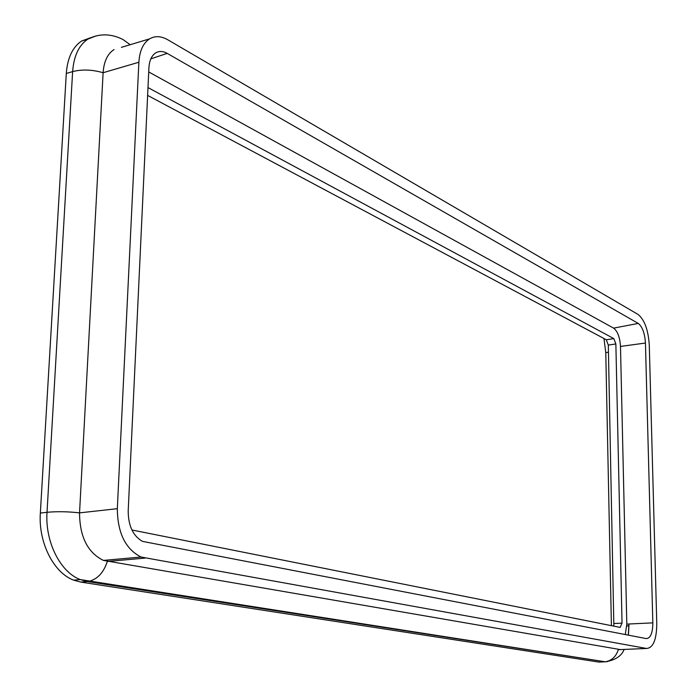<?xml version="1.0" encoding="UTF-8"?>
<svg xmlns="http://www.w3.org/2000/svg" width="697" height="697" viewBox="0 0 697 697"><rect width="100%" height="100%" fill="white"/><g stroke="black" fill="none" stroke-linecap="round" stroke-linejoin="round"><path stroke-width="1.05" d="M611.408 625.662L605.771 352.604L603.977 338.524M607.253 661.68L599.045 662.106L80.678 582.073L73.629 580.139C53.617 572.777 38.239 542.388 40.348 513.053L66.293 73.481C67.478 57.929 72.584 47.108 81.601 41.027L90.837 37.647M149.567 38.866C143.181 43.057 139.618 50.846 138.877 62.242L117.323 508.688C117.575 532.996 125.495 549.114 141.082 557.034L646.511 648.463C653.176 647.992 656.6 639.741 656.783 623.702L649.282 345.154C648.271 329.934 644.516 319.688 638.025 314.425L167.785 39.781C161.129 35.991 155.056 35.686 149.567 38.866L121.4 47.352M620.339 649.595L103.426 560.405C87.665 552.651 79.702 536.803 79.545 512.87L103.112 72.715C103.905 61.475 107.547 53.756 114.047 49.574M147.625 95.402L606.285 339.753L608.307 345.085L613.857 626.15M626.803 626.15L628.938 625.505L628.912 624.007L628.311 635.15M131.916 529.99L620.156 627.405L622.038 623.127L615.86 343.961L613.848 338.611L147.991 87.587M645.448 343.037L652.836 622.865C652.697 633.111 650.51 638.356 646.267 638.591L142.51 541.386C133.057 535.976 128.292 525.852 128.196 511.006L148.914 67.801C149.332 60.866 151.441 55.995 155.222 53.199C158.759 50.855 162.75 50.916 167.184 53.381L638.252 323.425C642.399 326.745 644.803 333.279 645.448 343.037L620.487 346.435C619.903 337.313 617.612 331.214 613.613 328.13L148.714 71.939M620.487 346.435L626.812 624.103L625.287 634.566M608.455 352.212L605.771 352.604M624.155 649.43C621.567 656.043 615.294 660.164 605.344 661.802L87.317 581.533L80.678 582.073M144.924 558.114L107.312 561.46C103.696 572.507 97.589 579.12 88.972 581.307L87.317 581.533L80.286 579.59C60.308 572.202 44.939 541.717 47.021 512.304L40.348 513.053M117.323 508.688L79.545 512.87C67.757 511.546 56.919 511.363 47.021 512.304L72.627 71.599L66.293 73.481M138.877 62.242L103.112 72.715C92.161 69.587 82.002 69.212 72.627 71.599C73.804 56.013 78.883 45.174 87.883 39.093L96.151 35.861M73.629 580.139L80.286 579.59L605.344 661.802C611.792 660.608 616.104 656.565 618.283 649.682L646.511 648.463M614.162 623.536L622.038 623.127M81.601 41.027L87.883 39.093C99.218 33.334 110.928 33.473 123.003 39.529L130.165 44.713M615.86 343.961L608.307 345.085M606.285 339.753L613.848 338.611M613.613 328.13L638.252 323.425M167.184 53.381L150.84 58.844M626.812 624.103L652.836 622.865M628.947 625.505L628.441 635.167M141.082 557.034L103.426 560.405"/></g></svg>
